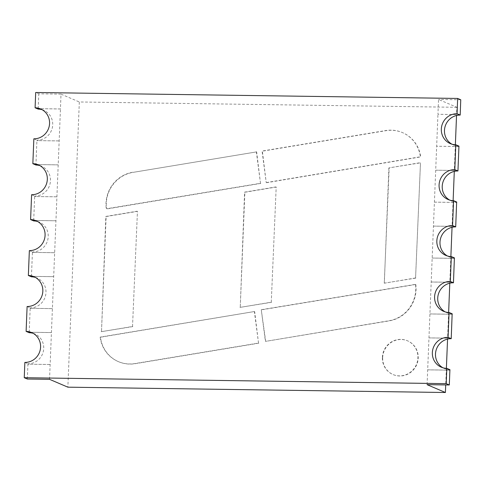 <?xml version="1.0" encoding="UTF-8"?>
<svg xmlns="http://www.w3.org/2000/svg" width="485" height="485" viewBox="0 0 485 485"><rect width="100%" height="100%" fill="white"/><g stroke="black" fill="none" stroke-linecap="round" stroke-linejoin="round"><path stroke-width="0.36" stroke-dasharray="2.42 1.82" d="M382.671 357.493A18.357 17.672 113.2 0 1 407.655 340.864A18.357 17.672 113.2 0 1 416.688 364.696A18.357 17.672 113.2 0 1 393.214 374.62A18.357 17.672 113.2 0 1 382.671 357.493M382.386 357.372A18.357 17.672 113.2 0 1 407.37 340.743A18.357 17.672 113.2 0 1 416.397 364.575A18.357 17.672 113.2 0 1 392.929 374.499A18.357 17.672 113.2 0 1 382.386 357.372M460.156 114.599L437.943 114.29L438.543 99.455L456.87 107.3L456.537 115.485M455.366 144.754L454.293 171.387M453.117 200.657L452.05 227.289M450.874 256.559L449.801 283.185M448.631 312.455L447.558 339.088M446.382 368.357L445.715 384.926M456.87 107.3L79.322 101.971L67.87 387.175M137.152 211.224L105.839 216.419L101.492 331.837L106.124 216.54L137.443 211.345L132.526 326.478L101.207 331.716M100.201 337.33A31.901 30.707 113.2 0 0 118.273 361.58A31.901 30.707 113.2 0 0 134.927 363.562L258.517 343.065L254.382 311.534L100.171 337.105L100.486 337.451L100.171 337.105M256.359 151.756L260.493 183.288L106.536 208.756A31.901 30.707 113.2 0 1 133.054 172.369L256.644 151.878L133.054 172.369M132.769 172.248A31.901 30.707 113.2 0 0 106.251 208.635L106.282 208.859M275.898 186.931L244.585 192.127L240.239 307.538L244.87 192.248L276.189 187.052L271.273 302.185L239.954 307.417M261.263 309.703L415.506 284.356A31.901 30.707 113.2 0 1 388.988 320.743L265.683 341.355L261.263 309.703L265.398 341.234M388.879 167.907L384.326 283.204L415.572 277.966L420.483 162.833L388.879 167.907L420.198 162.711M266.216 182.584L420.398 156.782A31.901 30.707 113.2 0 0 402.326 132.532A31.901 30.707 113.2 0 0 385.672 130.556L262.082 151.047L266.216 182.584L262.367 151.168L385.957 130.677A31.901 30.707 -66.8 0 1 402.611 132.66A31.901 30.707 -66.8 0 1 420.683 156.904L266.501 182.706M427.085 384.666L437.943 114.29M460.75 99.771L438.543 99.455M60.401 108.961L38.194 108.646L60.455 108.986L60.995 94.126L79.322 101.971M60.995 94.126L38.788 93.817L35.702 92.496M49.543 379.331L60.455 108.986M132.526 326.478L137.443 211.345M132.811 326.599L101.274 331.661M254.382 311.534L100.456 337.227M258.517 343.065L254.667 311.655M258.802 343.186L135.218 363.683A31.901 30.707 -66.8 0 1 118.558 361.701A31.901 30.707 -66.8 0 1 100.486 337.451M260.493 183.288L256.644 151.878M260.778 183.409L106.567 208.987M271.273 302.185L276.189 187.052M271.558 302.307L240.02 307.369M415.506 284.356L415.791 284.477A31.901 30.707 113.2 0 1 389.273 320.864L265.683 341.355M415.791 284.477L261.548 309.824M415.572 277.966L420.483 162.833M415.857 278.087L384.32 283.149M384.253 283.204L389.17 168.028M427.685 369.831L449.892 370.146M449.892 370.17L427.74 369.855M451.232 338.227L429.025 337.912M449.965 369.716A15.605 15.023 113.2 0 1 444.448 368.545A15.605 15.023 113.2 0 1 442.92 367.782M428.964 337.887L451.171 338.203M460.21 114.624L438.003 114.314M429.928 313.934L452.135 314.244M458.871 146.567L436.718 146.258M458.949 146.112A15.605 15.023 113.2 0 1 453.433 144.942A15.605 15.023 113.2 0 1 451.899 144.178M452.135 314.268L429.983 313.959M458.871 146.543L436.664 146.234M453.475 282.325L431.268 282.015M452.214 313.813A15.605 15.023 113.2 0 1 446.697 312.643A15.605 15.023 113.2 0 1 445.163 311.879M435.7 170.186L457.907 170.502M431.207 281.991L453.42 282.3M457.967 170.526L435.76 170.211M432.171 258.032L454.378 258.347M434.421 202.13L456.627 202.445L434.475 202.154M456.7 202.015A15.605 15.023 113.2 0 1 451.183 200.845A15.605 15.023 113.2 0 1 449.656 200.081M454.378 258.372L432.232 258.056M455.718 226.428L433.511 226.113M454.457 257.911A15.605 15.023 113.2 0 1 448.94 256.747A15.605 15.023 113.2 0 1 447.412 255.983M433.457 226.089L455.664 226.404M38.194 108.646L38.788 93.817M27.336 379.021L27.93 364.186L50.191 364.526M50.137 364.502L27.93 364.186M51.422 332.558L29.209 332.249L29.252 332.728M29.27 332.274L51.477 332.583M33.156 333.316A15.605 15.023 113.2 0 1 34.768 333.892A15.605 15.023 113.2 0 1 43.729 348.454A15.605 15.023 113.2 0 1 28.003 363.756L27.984 364.217M29.209 332.249L30.173 308.29L52.441 308.63M52.38 308.606L30.173 308.29M38.248 108.67L38.23 109.125M42.134 109.713A15.605 15.023 113.2 0 1 43.747 110.295A15.605 15.023 113.2 0 1 52.707 124.857A15.605 15.023 113.2 0 1 36.987 140.159L36.969 140.614L59.176 140.929M59.115 140.905L36.969 140.614M53.665 276.662L31.458 276.347L31.495 276.826M31.513 276.371L53.72 276.686M35.399 277.414A15.605 15.023 113.2 0 1 37.012 277.996A15.605 15.023 113.2 0 1 45.972 292.558A15.605 15.023 113.2 0 1 30.252 307.86L30.234 308.314M58.158 164.858L35.945 164.548L36.908 140.589M35.945 164.548L58.212 164.882M31.458 276.347L32.416 252.388L54.684 252.727M54.629 252.703L32.416 252.388M36.005 164.573L35.987 165.027M39.891 165.615A15.605 15.023 113.2 0 1 41.504 166.197A15.605 15.023 113.2 0 1 50.464 180.753A15.605 15.023 113.2 0 1 34.738 196.055L34.72 196.516L56.927 196.825M56.872 196.801L34.72 196.516M55.908 220.76L33.701 220.445L33.738 220.93M33.762 220.469L55.969 220.784M37.648 221.518A15.605 15.023 113.2 0 1 39.255 222.094A15.605 15.023 113.2 0 1 48.221 236.656A15.605 15.023 113.2 0 1 32.495 251.957L32.477 252.412M33.701 220.445L34.665 196.492M24.862 362.416L28.003 363.756M33.847 138.813L36.987 140.159M27.111 306.514L30.252 307.86M31.598 194.715L34.738 196.055M29.355 250.612L32.495 251.957M441.308 367.2L444.448 368.545M450.292 143.602L453.433 144.942M443.557 311.303L446.697 312.643M448.043 199.499L451.183 200.845M445.8 255.401L448.94 256.747M31.628 332.552L34.768 333.892M40.607 108.949L43.747 110.295M33.871 276.65L37.012 277.996M38.363 164.851L41.504 166.197M36.114 220.754L39.255 222.094"/><path stroke-width="0.73" d="M456.537 115.485L455.366 144.754M454.293 171.387L453.117 200.657M452.05 227.289L450.874 256.559M449.801 283.185L448.631 312.455M447.558 339.088L446.382 368.357M445.715 384.926L445.412 392.504L67.87 387.175L49.543 379.331L27.336 379.021L24.25 377.7L446.212 383.659L449.298 384.975L427.085 384.666L445.412 392.504M451.899 144.178A15.605 15.023 113.2 0 1 444.466 130.386A15.605 15.023 113.2 0 1 460.192 115.084L460.75 99.771L457.664 98.449L35.702 92.496L35.09 107.785A15.605 15.023 113.2 0 1 40.607 108.949A15.605 15.023 113.2 0 1 49.567 123.511A15.605 15.023 113.2 0 1 33.847 138.813L32.847 163.681A15.605 15.023 113.2 0 1 38.363 164.851A15.605 15.023 113.2 0 1 47.324 179.414A15.605 15.023 113.2 0 1 31.598 194.715L30.603 219.584A15.605 15.023 113.2 0 1 36.114 220.754A15.605 15.023 113.2 0 1 45.081 235.31A15.605 15.023 113.2 0 1 29.355 250.612L28.354 275.486A15.605 15.023 113.2 0 1 33.871 276.65A15.605 15.023 113.2 0 1 42.832 291.212A15.605 15.023 113.2 0 1 27.111 306.514L26.111 331.382A15.605 15.023 113.2 0 1 31.628 332.552A15.605 15.023 113.2 0 1 40.588 347.114A15.605 15.023 113.2 0 1 24.862 362.416L24.25 377.7M449.298 384.975L449.892 370.17M449.947 370.17L449.965 369.716L446.824 368.37A15.605 15.023 113.2 0 1 441.308 367.2A15.605 15.023 113.2 0 1 432.347 352.643A15.605 15.023 113.2 0 1 448.073 337.342L451.214 338.682L452.135 314.268M442.92 367.782A15.605 15.023 113.2 0 1 435.488 353.983A15.605 15.023 113.2 0 1 451.214 338.682M449.656 200.081A15.605 15.023 113.2 0 1 442.223 186.282A15.605 15.023 113.2 0 1 457.949 170.981L458.949 146.112L455.809 144.766A15.605 15.023 113.2 0 1 450.292 143.602A15.605 15.023 113.2 0 1 441.326 129.04A15.605 15.023 113.2 0 1 457.052 113.739L460.192 115.084M452.196 314.268L452.214 313.813L449.074 312.467A15.605 15.023 113.2 0 1 443.557 311.303A15.605 15.023 113.2 0 1 434.59 296.741A15.605 15.023 113.2 0 1 450.316 281.439L453.457 282.785L454.378 258.372M445.163 311.879A15.605 15.023 113.2 0 1 437.731 298.087A15.605 15.023 113.2 0 1 453.457 282.785M456.682 202.469L456.7 202.015L453.56 200.669A15.605 15.023 113.2 0 1 448.043 199.499A15.605 15.023 113.2 0 1 439.083 184.943A15.605 15.023 113.2 0 1 454.809 169.641L457.949 170.981M454.439 258.372L454.457 257.911L451.317 256.571A15.605 15.023 113.2 0 1 445.8 255.401A15.605 15.023 113.2 0 1 436.839 240.839A15.605 15.023 113.2 0 1 452.566 225.537L455.7 226.883L456.627 202.445M447.412 255.983A15.605 15.023 113.2 0 1 439.98 242.185A15.605 15.023 113.2 0 1 455.7 226.883M457.664 98.449L457.052 113.739M446.824 368.37L446.212 383.659M449.074 312.467L448.073 337.342M451.317 256.571L450.316 281.439M453.56 200.669L452.566 225.537M455.809 144.766L454.809 169.641M26.111 331.382L29.252 332.728A15.605 15.023 113.2 0 1 33.156 333.316M35.09 107.785L38.23 109.125A15.605 15.023 113.2 0 1 42.134 109.713M28.354 275.486L31.495 276.826A15.605 15.023 113.2 0 1 35.399 277.414M32.847 163.681L35.987 165.027A15.605 15.023 113.2 0 1 39.891 165.615M30.603 219.584L33.738 220.93A15.605 15.023 113.2 0 1 37.648 221.518"/></g></svg>
